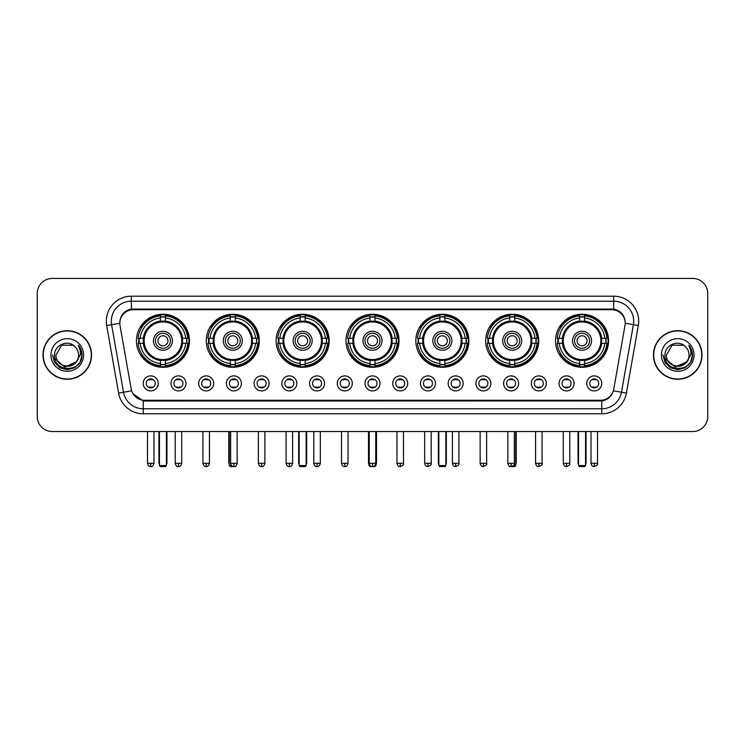 <?xml version="1.0" encoding="UTF-8"?>
<svg xmlns="http://www.w3.org/2000/svg" width="745" height="745" viewBox="0 0 745 745"><rect width="100%" height="100%" fill="white"/><g stroke="black" fill="none" stroke-linecap="round" stroke-linejoin="round"><path stroke-width="1.12" d="M415.831 340.772A26.522 26.522 0 0 0 442.353 367.294A26.522 26.522 0 0 0 468.875 340.772A26.522 26.522 0 0 0 442.353 314.26A26.522 26.522 0 0 0 415.831 340.772M206.272 340.772A26.522 26.522 0 0 0 232.794 367.294A26.522 26.522 0 0 0 259.316 340.772A26.522 26.522 0 0 0 232.794 314.26A26.522 26.522 0 0 0 206.272 340.772M276.125 340.772A26.522 26.522 0 0 0 302.647 367.294A26.522 26.522 0 0 0 329.169 340.772A26.522 26.522 0 0 0 302.647 314.26A26.522 26.522 0 0 0 276.125 340.772M345.978 340.772A26.522 26.522 0 0 0 372.5 367.294A26.522 26.522 0 0 0 399.022 340.772A26.522 26.522 0 0 0 372.5 314.26A26.522 26.522 0 0 0 345.978 340.772M485.684 340.772A26.522 26.522 0 0 0 512.206 367.294A26.522 26.522 0 0 0 538.728 340.772A26.522 26.522 0 0 0 512.206 314.26A26.522 26.522 0 0 0 485.684 340.772M555.537 340.772A26.522 26.522 0 0 0 582.059 367.294A26.522 26.522 0 0 0 608.572 340.772A26.522 26.522 0 0 0 582.059 314.26A26.522 26.522 0 0 0 555.537 340.772M136.428 340.772A26.522 26.522 0 0 0 162.941 367.294A26.522 26.522 0 0 0 189.463 340.772A26.522 26.522 0 0 0 162.941 314.26A26.522 26.522 0 0 0 136.428 340.772M185.961 383.405A7.506 7.506 0 0 1 178.455 390.911A7.506 7.506 0 0 1 170.95 383.405A7.506 7.506 0 0 1 178.455 375.899A7.506 7.506 0 0 1 185.961 383.405M173.948 383.405A4.507 4.507 0 0 0 178.455 387.912A4.507 4.507 0 0 0 182.963 383.405A4.507 4.507 0 0 0 178.455 378.907A4.507 4.507 0 0 0 173.948 383.405M213.685 383.405A7.506 7.506 0 0 1 206.179 390.911A7.506 7.506 0 0 1 198.673 383.405A7.506 7.506 0 0 1 206.179 375.899A7.506 7.506 0 0 1 213.685 383.405M201.672 383.405A4.507 4.507 0 0 0 206.179 387.912A4.507 4.507 0 0 0 210.677 383.405A4.507 4.507 0 0 0 206.179 378.907A4.507 4.507 0 0 0 201.672 383.405M241.399 383.405A7.506 7.506 0 0 1 233.893 390.911A7.506 7.506 0 0 1 226.387 383.405A7.506 7.506 0 0 1 233.893 375.899A7.506 7.506 0 0 1 241.399 383.405M229.395 383.405A4.507 4.507 0 0 0 233.893 387.912A4.507 4.507 0 0 0 238.4 383.405A4.507 4.507 0 0 0 233.893 378.907A4.507 4.507 0 0 0 229.395 383.405M269.122 383.405A7.506 7.506 0 0 1 261.616 390.911A7.506 7.506 0 0 1 254.11 383.405A7.506 7.506 0 0 1 261.616 375.899A7.506 7.506 0 0 1 269.122 383.405M257.118 383.405A4.507 4.507 0 0 0 261.616 387.912A4.507 4.507 0 0 0 266.123 383.405A4.507 4.507 0 0 0 261.616 378.907A4.507 4.507 0 0 0 257.118 383.405M296.845 383.405A7.506 7.506 0 0 1 289.339 390.911A7.506 7.506 0 0 1 281.834 383.405A7.506 7.506 0 0 1 289.339 375.899A7.506 7.506 0 0 1 296.845 383.405M284.832 383.405A4.507 4.507 0 0 0 289.339 387.912A4.507 4.507 0 0 0 293.837 383.405A4.507 4.507 0 0 0 289.339 378.907A4.507 4.507 0 0 0 284.832 383.405M324.569 383.405A7.506 7.506 0 0 1 317.063 390.911A7.506 7.506 0 0 1 309.557 383.405A7.506 7.506 0 0 1 317.063 375.899A7.506 7.506 0 0 1 324.569 383.405M312.555 383.405A4.507 4.507 0 0 0 317.063 387.912A4.507 4.507 0 0 0 321.561 383.405A4.507 4.507 0 0 0 317.063 378.907A4.507 4.507 0 0 0 312.555 383.405M352.283 383.405A7.506 7.506 0 0 1 344.777 390.911A7.506 7.506 0 0 1 337.271 383.405A7.506 7.506 0 0 1 344.777 375.899A7.506 7.506 0 0 1 352.283 383.405M340.279 383.405A4.507 4.507 0 0 0 344.777 387.912A4.507 4.507 0 0 0 349.284 383.405A4.507 4.507 0 0 0 344.777 378.907A4.507 4.507 0 0 0 340.279 383.405M380.006 383.405A7.506 7.506 0 0 1 372.5 390.911A7.506 7.506 0 0 1 364.994 383.405A7.506 7.506 0 0 1 372.5 375.899A7.506 7.506 0 0 1 380.006 383.405M367.993 383.405A4.507 4.507 0 0 0 372.5 387.912A4.507 4.507 0 0 0 377.007 383.405A4.507 4.507 0 0 0 372.5 378.907A4.507 4.507 0 0 0 367.993 383.405M407.729 383.405A7.506 7.506 0 0 1 400.223 390.911A7.506 7.506 0 0 1 392.717 383.405A7.506 7.506 0 0 1 400.223 375.899A7.506 7.506 0 0 1 407.729 383.405M395.716 383.405A4.507 4.507 0 0 0 400.223 387.912A4.507 4.507 0 0 0 404.721 383.405A4.507 4.507 0 0 0 400.223 378.907A4.507 4.507 0 0 0 395.716 383.405M435.443 383.405A7.506 7.506 0 0 1 427.937 390.911A7.506 7.506 0 0 1 420.431 383.405A7.506 7.506 0 0 1 427.937 375.899A7.506 7.506 0 0 1 435.443 383.405M423.439 383.405A4.507 4.507 0 0 0 427.937 387.912A4.507 4.507 0 0 0 432.445 383.405A4.507 4.507 0 0 0 427.937 378.907A4.507 4.507 0 0 0 423.439 383.405M463.167 383.405A7.506 7.506 0 0 1 455.661 390.911A7.506 7.506 0 0 1 448.155 383.405A7.506 7.506 0 0 1 455.661 375.899A7.506 7.506 0 0 1 463.167 383.405M451.163 383.405A4.507 4.507 0 0 0 455.661 387.912A4.507 4.507 0 0 0 460.168 383.405A4.507 4.507 0 0 0 455.661 378.907A4.507 4.507 0 0 0 451.163 383.405M490.89 383.405A7.506 7.506 0 0 1 483.384 390.911A7.506 7.506 0 0 1 475.878 383.405A7.506 7.506 0 0 1 483.384 375.899A7.506 7.506 0 0 1 490.89 383.405M478.877 383.405A4.507 4.507 0 0 0 483.384 387.912A4.507 4.507 0 0 0 487.882 383.405A4.507 4.507 0 0 0 483.384 378.907A4.507 4.507 0 0 0 478.877 383.405M518.613 383.405A7.506 7.506 0 0 1 511.107 390.911A7.506 7.506 0 0 1 503.601 383.405A7.506 7.506 0 0 1 511.107 375.899A7.506 7.506 0 0 1 518.613 383.405M506.6 383.405A4.507 4.507 0 0 0 511.107 387.912A4.507 4.507 0 0 0 515.605 383.405A4.507 4.507 0 0 0 511.107 378.907A4.507 4.507 0 0 0 506.6 383.405M546.327 383.405A7.506 7.506 0 0 1 538.821 390.911A7.506 7.506 0 0 1 531.315 383.405A7.506 7.506 0 0 1 538.821 375.899A7.506 7.506 0 0 1 546.327 383.405M534.323 383.405A4.507 4.507 0 0 0 538.821 387.912A4.507 4.507 0 0 0 543.329 383.405A4.507 4.507 0 0 0 538.821 378.907A4.507 4.507 0 0 0 534.323 383.405M574.05 383.405A7.506 7.506 0 0 1 566.545 390.911A7.506 7.506 0 0 1 559.039 383.405A7.506 7.506 0 0 1 566.545 375.899A7.506 7.506 0 0 1 574.05 383.405M562.037 383.405A4.507 4.507 0 0 0 566.545 387.912A4.507 4.507 0 0 0 571.052 383.405A4.507 4.507 0 0 0 566.545 378.907A4.507 4.507 0 0 0 562.037 383.405M601.774 383.405A7.506 7.506 0 0 1 594.268 390.911A7.506 7.506 0 0 1 586.762 383.405A7.506 7.506 0 0 1 594.268 375.899A7.506 7.506 0 0 1 601.774 383.405M589.761 383.405A4.507 4.507 0 0 0 594.268 387.912A4.507 4.507 0 0 0 598.766 383.405A4.507 4.507 0 0 0 594.268 378.907A4.507 4.507 0 0 0 589.761 383.405M158.238 383.405A7.506 7.506 0 0 1 150.732 390.911A7.506 7.506 0 0 1 143.226 383.405A7.506 7.506 0 0 1 150.732 375.899A7.506 7.506 0 0 1 158.238 383.405M146.234 383.405A4.507 4.507 0 0 0 150.732 387.912A4.507 4.507 0 0 0 155.239 383.405A4.507 4.507 0 0 0 150.732 378.907A4.507 4.507 0 0 0 146.234 383.405M120.019 325.556A13.512 13.512 0 0 1 133.318 309.706L611.682 309.706A13.512 13.512 0 0 1 624.981 325.556L613.778 389.104A13.512 13.512 0 0 1 600.47 400.27L144.53 400.27A13.512 13.512 0 0 1 131.222 389.104L120.019 325.556M138.803 343.277A24.268 24.268 0 0 1 138.803 338.277M557.921 343.277A24.268 24.268 0 0 1 557.921 338.277M488.068 343.277A24.268 24.268 0 0 1 488.068 338.277M348.362 343.277A24.268 24.268 0 0 1 348.362 338.277M278.509 343.277A24.268 24.268 0 0 1 278.509 338.277M208.656 343.277A24.268 24.268 0 0 1 208.656 338.277M418.215 343.277A24.268 24.268 0 0 1 418.215 338.277M43.005 354.983A24.268 24.268 0 0 0 67.273 379.252A24.268 24.268 0 0 0 91.542 354.983A24.268 24.268 0 0 0 67.273 330.715A24.268 24.268 0 0 0 43.005 354.983M653.458 354.983A24.268 24.268 0 0 0 677.726 379.252A24.268 24.268 0 0 0 701.995 354.983A24.268 24.268 0 0 0 677.726 330.715A24.268 24.268 0 0 0 653.458 354.983M119.871 321.216L119.833 323.237L119.871 321.216C120.913 314.558 124.732 310.525 131.316 309.101L613.684 309.101C620.259 310.516 624.077 314.548 625.13 321.216L625.167 323.237M131.316 296.193L613.684 296.193A25.023 25.023 0 0 1 638.316 325.556L626.405 393.109A25.023 25.023 0 0 1 601.764 413.782L143.236 413.782A25.023 25.023 0 0 1 118.595 393.109L106.684 325.556A25.023 25.023 0 0 1 131.316 296.193L131.316 301.194L613.684 301.194A20.013 20.013 0 0 1 633.39 324.69L621.479 392.233A20.013 20.013 0 0 1 601.764 408.781L143.236 408.781A20.013 20.013 0 0 1 123.521 392.233L111.61 324.69A20.013 20.013 0 0 1 131.316 301.194L131.427 309.082M123.474 313.207L127.069 310.488M127.19 310.423L130.682 309.212M601.764 413.782L601.764 400.931C607.715 399.944 611.561 396.563 613.312 390.799C611.571 396.563 607.724 399.935 601.764 400.931L144.791 401.024L143.236 400.931L132.694 393.518M623.835 316.578L625.13 321.216M707.75 293.437A15.012 15.012 0 0 0 692.738 278.434L52.262 278.434A15.012 15.012 0 0 0 37.25 293.437L37.25 416.529A15.012 15.012 0 0 0 52.262 431.541L692.738 431.541A15.012 15.012 0 0 0 707.75 416.529L707.75 293.437L707.75 416.529M613.368 390.808L621.479 392.233L633.39 324.69L638.316 325.556M37.25 293.437L37.25 416.529M692.738 278.434L52.262 278.434M52.262 431.541L692.738 431.541M91.29 354.983A24.017 24.017 0 0 0 67.273 330.966A24.017 24.017 0 0 0 43.257 354.983A24.017 24.017 0 0 0 67.273 379.009A24.017 24.017 0 0 0 91.29 354.983M76.66 361.651L64.862 366.996L54.86 358.652M78.579 354.983C79.277 369.576 55.27 369.576 55.968 354.983L61.621 345.196L72.926 345.196L74.677 346.444C67.739 339.171 54.376 345.159 54.506 354.983C53.23 372.444 81.54 372.9 81.997 355.831L82.025 354.983C81.978 351.277 80.749 348.017 78.318 345.214C80.162 348.241 80.814 351.5 80.264 354.983L75.934 362.256A11.305 11.305 0 0 0 78.579 354.983C79.277 369.576 55.27 369.576 55.968 354.983L61.621 345.196L72.926 345.196L74.677 346.444L72.926 345.196L61.621 345.196L55.968 354.983C55.27 369.576 79.277 369.576 78.579 354.983A11.305 11.305 0 0 0 74.677 346.444M75.934 362.256C69.937 370.367 55.372 365.18 55.968 354.983M50.958 354.983A16.316 16.316 0 0 0 67.273 371.299A16.316 16.316 0 0 0 83.589 354.983A16.316 16.316 0 0 0 67.273 338.677A16.316 16.316 0 0 0 50.958 354.983M78.318 345.214L82.015 355.412L81.326 350.522L82.015 355.412L81.326 350.522L82.015 355.412L78.43 345.335L82.015 355.412L78.43 345.335L82.025 354.983L80.041 362.359L74.649 367.76L67.273 369.734L59.898 367.76L54.497 362.359L52.523 354.983M78.43 345.335L82.015 355.421M701.743 354.983A24.017 24.017 0 0 0 677.726 330.966A24.017 24.017 0 0 0 653.71 354.983A24.017 24.017 0 0 0 677.726 379.009A24.017 24.017 0 0 0 701.743 354.983M687.114 361.651L675.315 366.996L665.313 358.652M689.032 354.983C689.73 369.576 665.723 369.576 666.421 354.983L672.074 345.196L683.379 345.196L685.139 346.444C678.192 339.171 664.838 345.159 664.959 354.983C663.693 372.444 691.993 372.9 692.45 355.831L692.478 354.983C692.431 351.277 691.202 348.017 688.771 345.214C690.615 348.241 691.267 351.5 690.727 354.983L686.396 362.256A11.305 11.305 0 0 0 689.032 354.983C689.73 369.576 665.723 369.576 666.421 354.983L672.074 345.196L683.379 345.196L685.139 346.444L683.379 345.196L672.074 345.196L666.421 354.983C665.723 369.576 689.73 369.576 689.032 354.983A11.305 11.305 0 0 0 685.139 346.444M686.396 362.256C680.39 370.367 665.834 365.18 666.421 354.983M661.411 354.983A16.316 16.316 0 0 0 677.726 371.299A16.316 16.316 0 0 0 694.042 354.983A16.316 16.316 0 0 0 677.726 338.677A16.316 16.316 0 0 0 661.411 354.983M688.771 345.214L692.468 355.412L691.779 350.522L692.468 355.412L691.779 350.522L692.468 355.412L688.883 345.335L692.468 355.412L688.883 345.335L692.478 354.983L690.503 362.359L685.102 367.76L677.726 369.734L670.351 367.76L664.959 362.359L662.976 354.983M688.883 345.335L692.468 355.421M182.395 343.277A19.612 19.612 0 0 0 165.446 321.319L165.446 321.319A19.612 19.612 0 0 0 143.487 343.277A19.612 19.612 0 0 0 182.395 343.277L182.395 343.277A19.612 19.612 0 0 1 165.446 360.226L165.446 363.56A22.918 22.918 0 0 0 185.728 343.277L187.833 343.277A25.023 25.023 0 0 1 165.446 365.674L165.446 363.56M139.306 343.277A23.765 23.765 0 0 1 139.306 338.277M165.446 317.137A23.765 23.765 0 0 0 160.445 317.137M186.576 338.277A23.765 23.765 0 0 1 186.576 343.277M185.728 338.277L187.833 338.277A25.023 25.023 0 0 0 165.446 315.88L165.446 321.086A19.845 19.845 0 0 1 182.637 338.277L185.728 338.277A22.918 22.918 0 0 0 165.446 317.994M140.162 343.277L138.049 343.277A25.023 25.023 0 0 0 160.445 365.674L160.445 360.468A19.845 19.845 0 0 1 143.254 343.277L140.162 343.277A22.918 22.918 0 0 0 160.445 363.56M185.728 343.277L182.637 343.277A19.845 19.845 0 0 1 165.446 360.468L165.446 360.226M143.487 343.277L143.487 343.277A19.612 19.612 0 0 0 160.445 360.226M165.446 364.407A23.765 23.765 0 0 1 160.445 364.407M160.445 317.994L160.445 315.88A25.023 25.023 0 0 0 138.049 338.277L143.254 338.277A19.845 19.845 0 0 1 160.445 321.086L160.445 317.994A22.918 22.918 0 0 0 140.162 338.277M181.761 340.772A18.811 18.811 0 0 1 162.941 359.593A18.811 18.811 0 0 1 144.13 340.772A18.811 18.811 0 0 1 162.941 321.961A18.811 18.811 0 0 1 181.761 340.772M172.449 340.772A9.508 9.508 0 0 0 162.941 331.274A9.508 9.508 0 0 0 153.433 340.772A9.508 9.508 0 0 0 162.941 350.28A9.508 9.508 0 0 0 172.449 340.772M170.447 340.772A7.506 7.506 0 0 0 162.941 333.266A7.506 7.506 0 0 0 155.435 340.772A7.506 7.506 0 0 0 162.941 348.278A7.506 7.506 0 0 0 170.447 340.772M167.951 340.772A5.001 5.001 0 0 1 162.941 345.782A5.001 5.001 0 0 1 157.94 340.772A5.001 5.001 0 0 1 162.941 335.772A5.001 5.001 0 0 1 167.951 340.772A5.001 5.001 0 0 1 162.941 345.782A5.001 5.001 0 0 1 157.94 340.772A5.001 5.001 0 0 1 162.941 335.772A5.001 5.001 0 0 1 167.951 340.772M141.885 327.269L140.703 327.269A26.019 26.019 0 0 1 188.96 340.772A26.019 26.019 0 0 1 140.703 354.285L141.885 354.285M159.439 431.541L159.439 465.569L166.442 465.569L166.442 431.541M159.439 465.569L160.445 466.566L165.446 466.566L166.442 465.569M252.248 343.277A19.612 19.612 0 0 0 235.299 321.319L235.299 321.319A19.612 19.612 0 0 0 213.34 343.277A19.612 19.612 0 0 0 252.248 343.277L252.248 343.277A19.612 19.612 0 0 1 235.299 360.226L235.299 363.56A22.918 22.918 0 0 0 255.572 343.277L257.686 343.277A25.023 25.023 0 0 1 235.299 365.674L235.299 363.56M209.159 343.277A23.765 23.765 0 0 1 209.159 338.277M235.299 317.137A23.765 23.765 0 0 0 230.298 317.137M256.429 338.277A23.765 23.765 0 0 1 256.429 343.277M255.572 338.277L257.686 338.277A25.023 25.023 0 0 0 235.299 315.88L235.299 321.086A19.845 19.845 0 0 1 252.49 338.277L255.572 338.277A22.918 22.918 0 0 0 235.299 317.994M210.016 343.277L207.902 343.277A25.023 25.023 0 0 0 230.298 365.674L230.298 360.468A19.845 19.845 0 0 1 213.107 343.277L210.016 343.277A22.918 22.918 0 0 0 230.298 363.56M255.572 343.277L252.49 343.277A19.845 19.845 0 0 1 235.299 360.468L235.299 360.226M213.34 343.277L213.34 343.277A19.612 19.612 0 0 0 230.298 360.226M235.299 364.407A23.765 23.765 0 0 1 230.298 364.407M230.298 317.994L230.298 315.88A25.023 25.023 0 0 0 207.902 338.277L213.107 338.277A19.845 19.845 0 0 1 230.298 321.086L230.298 317.994A22.918 22.918 0 0 0 210.016 338.277M251.614 340.772A18.811 18.811 0 0 1 232.794 359.593A18.811 18.811 0 0 1 213.983 340.772A18.811 18.811 0 0 1 232.794 321.961A18.811 18.811 0 0 1 251.614 340.772M242.302 340.772A9.508 9.508 0 0 0 232.794 331.274A9.508 9.508 0 0 0 223.286 340.772A9.508 9.508 0 0 0 232.794 350.28A9.508 9.508 0 0 0 242.302 340.772M240.3 340.772A7.506 7.506 0 0 0 232.794 333.266A7.506 7.506 0 0 0 225.288 340.772A7.506 7.506 0 0 0 232.794 348.278A7.506 7.506 0 0 0 240.3 340.772M237.804 340.772A5.001 5.001 0 0 1 232.794 345.782A5.001 5.001 0 0 1 227.793 340.772A5.001 5.001 0 0 1 232.794 335.772A5.001 5.001 0 0 1 237.804 340.772A5.001 5.001 0 0 1 232.794 345.782A5.001 5.001 0 0 1 227.793 340.772A5.001 5.001 0 0 1 232.794 335.772A5.001 5.001 0 0 1 237.804 340.772M211.738 327.269L210.556 327.269A26.019 26.019 0 0 1 258.813 340.772A26.019 26.019 0 0 1 210.556 354.285L211.738 354.285M229.292 431.541L229.292 465.569L231.546 465.569M229.292 465.569L230.298 466.566L235.299 466.566L236.295 465.569M322.101 343.277A19.612 19.612 0 0 0 305.152 321.319L305.152 321.319A19.612 19.612 0 0 0 283.193 343.277A19.612 19.612 0 0 0 322.101 343.277L322.101 343.277A19.612 19.612 0 0 1 305.152 360.226L305.152 363.56A22.918 22.918 0 0 0 325.425 343.277L327.539 343.277A25.023 25.023 0 0 1 305.152 365.674L305.152 363.56M279.012 343.277A23.765 23.765 0 0 1 279.012 338.277M305.152 317.137A23.765 23.765 0 0 0 300.142 317.137M326.282 338.277A23.765 23.765 0 0 1 326.282 343.277M325.425 338.277L327.539 338.277A25.023 25.023 0 0 0 305.152 315.88L305.152 321.086A19.845 19.845 0 0 1 322.343 338.277L325.425 338.277A22.918 22.918 0 0 0 305.152 317.994M279.869 343.277L277.755 343.277A25.023 25.023 0 0 0 300.142 365.674L300.142 360.468A19.845 19.845 0 0 1 282.96 343.277L279.869 343.277A22.918 22.918 0 0 0 300.142 363.56M325.425 343.277L322.343 343.277A19.845 19.845 0 0 1 305.152 360.468L305.152 360.226M283.193 343.277L283.193 343.277A19.612 19.612 0 0 0 300.142 360.226M305.152 364.407A23.765 23.765 0 0 1 300.142 364.407M300.142 317.994L300.142 315.88A25.023 25.023 0 0 0 277.755 338.277L282.96 338.277A19.845 19.845 0 0 1 300.142 321.086L300.142 317.994A22.918 22.918 0 0 0 279.869 338.277M321.458 340.772A18.811 18.811 0 0 1 302.647 359.593A18.811 18.811 0 0 1 283.836 340.772A18.811 18.811 0 0 1 302.647 321.961A18.811 18.811 0 0 1 321.458 340.772M312.155 340.772A9.508 9.508 0 0 0 302.647 331.274A9.508 9.508 0 0 0 293.139 340.772A9.508 9.508 0 0 0 302.647 350.28A9.508 9.508 0 0 0 312.155 340.772M310.153 340.772A7.506 7.506 0 0 0 302.647 333.266A7.506 7.506 0 0 0 295.141 340.772A7.506 7.506 0 0 0 302.647 348.278A7.506 7.506 0 0 0 310.153 340.772M307.648 340.772A5.001 5.001 0 0 1 302.647 345.782A5.001 5.001 0 0 1 297.646 340.772A5.001 5.001 0 0 1 302.647 335.772A5.001 5.001 0 0 1 307.648 340.772M297.646 340.772A5.001 5.001 0 0 1 302.647 335.772A5.001 5.001 0 0 0 297.646 340.772A5.001 5.001 0 0 0 302.647 345.782A5.001 5.001 0 0 1 297.646 340.772M281.591 327.269L280.409 327.269A26.019 26.019 0 0 1 328.666 340.772A26.019 26.019 0 0 1 280.409 354.285L281.591 354.285M299.145 431.541L299.145 465.569L306.148 465.569L306.148 431.541M299.145 465.569L300.142 466.566L305.152 466.566L306.148 465.569M391.954 343.277A19.612 19.612 0 0 0 375.005 321.319L375.005 321.319A19.612 19.612 0 0 0 353.046 343.277A19.612 19.612 0 0 0 391.954 343.277L391.954 343.277A19.612 19.612 0 0 1 375.005 360.226L375.005 363.56A22.918 22.918 0 0 0 395.278 343.277L397.392 343.277A25.023 25.023 0 0 1 375.005 365.674L375.005 363.56M348.865 343.277A23.765 23.765 0 0 1 348.865 338.277M375.005 317.137A23.765 23.765 0 0 0 369.995 317.137M396.135 338.277A23.765 23.765 0 0 1 396.135 343.277M395.278 338.277L397.392 338.277A25.023 25.023 0 0 0 375.005 315.88L375.005 321.086A19.845 19.845 0 0 1 392.187 338.277L395.278 338.277A22.918 22.918 0 0 0 375.005 317.994M349.722 343.277L347.608 343.277A25.023 25.023 0 0 0 369.995 365.674L369.995 360.468A19.845 19.845 0 0 1 352.813 343.277L349.722 343.277A22.918 22.918 0 0 0 369.995 363.56M395.278 343.277L392.187 343.277A19.845 19.845 0 0 1 375.005 360.468L375.005 360.226M353.046 343.277L353.046 343.277A19.612 19.612 0 0 0 369.995 360.226M375.005 364.407A23.765 23.765 0 0 1 369.995 364.407M369.995 317.994L369.995 315.88A25.023 25.023 0 0 0 347.608 338.277L352.813 338.277A19.845 19.845 0 0 1 369.995 321.086L369.995 317.994A22.918 22.918 0 0 0 349.722 338.277M391.311 340.772A18.811 18.811 0 0 1 372.5 359.593A18.811 18.811 0 0 1 353.689 340.772A18.811 18.811 0 0 1 372.5 321.961A18.811 18.811 0 0 1 391.311 340.772M382.008 340.772A9.508 9.508 0 0 0 372.5 331.274A9.508 9.508 0 0 0 362.992 340.772A9.508 9.508 0 0 0 372.5 350.28A9.508 9.508 0 0 0 382.008 340.772M380.006 340.772A7.506 7.506 0 0 0 372.5 333.266A7.506 7.506 0 0 0 364.994 340.772A7.506 7.506 0 0 0 372.5 348.278A7.506 7.506 0 0 0 380.006 340.772M377.501 340.772A5.001 5.001 0 0 1 372.5 345.782A5.001 5.001 0 0 1 367.499 340.772A5.001 5.001 0 0 1 372.5 335.772A5.001 5.001 0 0 1 377.501 340.772A5.001 5.001 0 0 1 372.5 345.782A5.001 5.001 0 0 1 367.499 340.772A5.001 5.001 0 0 1 372.5 335.772A5.001 5.001 0 0 1 377.501 340.772M351.444 327.269L350.262 327.269A26.019 26.019 0 0 1 398.519 340.772A26.019 26.019 0 0 1 350.262 354.285L351.444 354.285M368.999 431.541L368.999 465.569L370.153 465.569M374.847 465.569L376.002 465.569L376.002 431.541M368.999 465.569L369.995 466.566L375.005 466.566L376.002 465.569M461.807 343.277A19.612 19.612 0 0 0 444.858 321.319L444.858 321.319A19.612 19.612 0 0 0 422.899 343.277A19.612 19.612 0 0 0 461.807 343.277L461.807 343.277A19.612 19.612 0 0 1 444.858 360.226L444.858 363.56A22.918 22.918 0 0 0 465.131 343.277L467.245 343.277A25.023 25.023 0 0 1 444.858 365.674L444.858 363.56M418.718 343.277A23.765 23.765 0 0 1 418.718 338.277M444.858 317.137A23.765 23.765 0 0 0 439.848 317.137M465.988 338.277A23.765 23.765 0 0 1 465.988 343.277M465.131 338.277L467.245 338.277A25.023 25.023 0 0 0 444.858 315.88L444.858 321.086A19.845 19.845 0 0 1 462.04 338.277L465.131 338.277A22.918 22.918 0 0 0 444.858 317.994M419.575 343.277L417.461 343.277A25.023 25.023 0 0 0 439.848 365.674L439.848 360.468A19.845 19.845 0 0 1 422.657 343.277L419.575 343.277A22.918 22.918 0 0 0 439.848 363.56M465.131 343.277L462.04 343.277A19.845 19.845 0 0 1 444.858 360.468L444.858 360.226M422.899 343.277L422.899 343.277A19.612 19.612 0 0 0 439.848 360.226M444.858 364.407A23.765 23.765 0 0 1 439.848 364.407M439.848 317.994L439.848 315.88A25.023 25.023 0 0 0 417.461 338.277L422.657 338.277A19.845 19.845 0 0 1 439.848 321.086L439.848 317.994A22.918 22.918 0 0 0 419.575 338.277M461.164 340.772A18.811 18.811 0 0 1 442.353 359.593A18.811 18.811 0 0 1 423.542 340.772A18.811 18.811 0 0 1 442.353 321.961A18.811 18.811 0 0 1 461.164 340.772M451.861 340.772A9.508 9.508 0 0 0 442.353 331.274A9.508 9.508 0 0 0 432.845 340.772A9.508 9.508 0 0 0 442.353 350.28A9.508 9.508 0 0 0 451.861 340.772M449.859 340.772A7.506 7.506 0 0 0 442.353 333.266A7.506 7.506 0 0 0 434.847 340.772A7.506 7.506 0 0 0 442.353 348.278A7.506 7.506 0 0 0 449.859 340.772M447.354 340.772A5.001 5.001 0 0 1 442.353 345.782A5.001 5.001 0 0 1 437.352 340.772A5.001 5.001 0 0 1 442.353 335.772A5.001 5.001 0 0 1 447.354 340.772M437.352 340.772A5.001 5.001 0 0 1 442.353 335.772A5.001 5.001 0 0 0 437.352 340.772A5.001 5.001 0 0 0 442.353 345.782A5.001 5.001 0 0 1 437.352 340.772M421.298 327.269L420.115 327.269A26.019 26.019 0 0 1 468.372 340.772A26.019 26.019 0 0 1 420.115 354.285L421.298 354.285M438.852 431.541L438.852 465.569L445.855 465.569L445.855 431.541M438.852 465.569L439.848 466.566L444.858 466.566L445.855 465.569M531.66 343.277A19.612 19.612 0 0 0 514.702 321.319L514.702 321.319A19.612 19.612 0 0 0 492.752 343.277A19.612 19.612 0 0 0 531.66 343.277L531.66 343.277A19.612 19.612 0 0 1 514.702 360.226L514.702 363.56A22.918 22.918 0 0 0 534.985 343.277L537.098 343.277A25.023 25.023 0 0 1 514.702 365.674L514.702 363.56M488.571 343.277A23.765 23.765 0 0 1 488.571 338.277M514.702 317.137A23.765 23.765 0 0 0 509.701 317.137M535.841 338.277A23.765 23.765 0 0 1 535.841 343.277M534.985 338.277L537.098 338.277A25.023 25.023 0 0 0 514.702 315.88L514.702 321.086A19.845 19.845 0 0 1 531.893 338.277L534.985 338.277A22.918 22.918 0 0 0 514.702 317.994M489.428 343.277L487.314 343.277A25.023 25.023 0 0 0 509.701 365.674L509.701 360.468A19.845 19.845 0 0 1 492.51 343.277L489.428 343.277A22.918 22.918 0 0 0 509.701 363.56M534.985 343.277L531.893 343.277A19.845 19.845 0 0 1 514.702 360.468L514.702 360.226M492.752 343.277L492.752 343.277A19.612 19.612 0 0 0 509.701 360.226M514.702 364.407A23.765 23.765 0 0 1 509.701 364.407M509.701 317.994L509.701 315.88A25.023 25.023 0 0 0 487.314 338.277L492.51 338.277A19.845 19.845 0 0 1 509.701 321.086L509.701 317.994A22.918 22.918 0 0 0 489.428 338.277M531.017 340.772A18.811 18.811 0 0 1 512.206 359.593A18.811 18.811 0 0 1 493.386 340.772A18.811 18.811 0 0 1 512.206 321.961A18.811 18.811 0 0 1 531.017 340.772M521.714 340.772A9.508 9.508 0 0 0 512.206 331.274A9.508 9.508 0 0 0 502.698 340.772A9.508 9.508 0 0 0 512.206 350.28A9.508 9.508 0 0 0 521.714 340.772M519.712 340.772A7.506 7.506 0 0 0 512.206 333.266A7.506 7.506 0 0 0 504.7 340.772A7.506 7.506 0 0 0 512.206 348.278A7.506 7.506 0 0 0 519.712 340.772M517.207 340.772A5.001 5.001 0 0 1 512.206 345.782A5.001 5.001 0 0 1 507.196 340.772A5.001 5.001 0 0 1 512.206 335.772A5.001 5.001 0 0 1 517.207 340.772A5.001 5.001 0 0 1 512.206 345.782A5.001 5.001 0 0 1 507.196 340.772A5.001 5.001 0 0 1 512.206 335.772A5.001 5.001 0 0 1 517.207 340.772M491.151 327.269L489.968 327.269A26.019 26.019 0 0 1 538.225 340.772A26.019 26.019 0 0 1 489.968 354.285L491.151 354.285M513.454 465.569L515.708 465.569L515.708 431.541M508.705 465.569L509.701 466.566L514.702 466.566L515.708 465.569M601.513 343.277A19.612 19.612 0 0 0 584.555 321.319L584.555 321.319A19.612 19.612 0 0 0 562.605 343.277A19.612 19.612 0 0 0 601.513 343.277L601.513 343.277A19.612 19.612 0 0 1 584.555 360.226L584.555 363.56A22.918 22.918 0 0 0 604.838 343.277L606.952 343.277A25.023 25.023 0 0 1 584.555 365.674L584.555 363.56M558.424 343.277A23.765 23.765 0 0 1 558.424 338.277M584.555 317.137A23.765 23.765 0 0 0 579.554 317.137M605.694 338.277A23.765 23.765 0 0 1 605.694 343.277M604.838 338.277L606.952 338.277A25.023 25.023 0 0 0 584.555 315.88L584.555 321.086A19.845 19.845 0 0 1 601.746 338.277L604.838 338.277A22.918 22.918 0 0 0 584.555 317.994M559.271 343.277L557.167 343.277A25.023 25.023 0 0 0 579.554 365.674L579.554 360.468A19.845 19.845 0 0 1 562.363 343.277L559.271 343.277A22.918 22.918 0 0 0 579.554 363.56M604.838 343.277L601.746 343.277A19.845 19.845 0 0 1 584.555 360.468L584.555 360.226M562.605 343.277L562.605 343.277A19.612 19.612 0 0 0 579.554 360.226M584.555 364.407A23.765 23.765 0 0 1 579.554 364.407M579.554 317.994L579.554 315.88A25.023 25.023 0 0 0 557.167 338.277L562.363 338.277A19.845 19.845 0 0 1 579.554 321.086L579.554 317.994A22.918 22.918 0 0 0 559.271 338.277M600.87 340.772A18.811 18.811 0 0 1 582.059 359.593A18.811 18.811 0 0 1 563.239 340.772A18.811 18.811 0 0 1 582.059 321.961A18.811 18.811 0 0 1 600.87 340.772M591.567 340.772A9.508 9.508 0 0 0 582.059 331.274A9.508 9.508 0 0 0 572.551 340.772A9.508 9.508 0 0 0 582.059 350.28A9.508 9.508 0 0 0 591.567 340.772M589.565 340.772A7.506 7.506 0 0 0 582.059 333.266A7.506 7.506 0 0 0 574.553 340.772A7.506 7.506 0 0 0 582.059 348.278A7.506 7.506 0 0 0 589.565 340.772M587.06 340.772A5.001 5.001 0 0 1 582.059 345.782A5.001 5.001 0 0 1 577.049 340.772A5.001 5.001 0 0 1 582.059 335.772A5.001 5.001 0 0 1 587.06 340.772A5.001 5.001 0 0 1 582.059 345.782A5.001 5.001 0 0 1 577.049 340.772A5.001 5.001 0 0 1 582.059 335.772M560.994 327.269L559.821 327.269A26.019 26.019 0 0 1 608.078 340.772A26.019 26.019 0 0 1 559.821 354.285L560.994 354.285M578.558 431.541L578.558 465.569L585.561 465.569L585.561 431.541M578.558 465.569L579.554 466.566L584.555 466.566L585.561 465.569M149.233 387.651L149.233 386.944A3.837 3.837 0 0 0 152.231 386.944L152.231 387.651M152.231 379.158L152.231 379.876A3.837 3.837 0 0 0 149.233 379.876L149.233 379.158M176.956 387.651L176.956 386.944A3.837 3.837 0 0 0 179.955 386.944L179.955 387.651M179.955 379.158L179.955 379.876A3.837 3.837 0 0 0 176.956 379.876L176.956 379.158M204.679 387.651L204.679 386.944A3.837 3.837 0 0 0 207.678 386.944L207.678 387.651M207.678 379.158L207.678 379.876A3.837 3.837 0 0 0 204.679 379.876L204.679 379.158M232.393 387.651L232.393 386.944A3.837 3.837 0 0 0 235.401 386.944L235.401 387.651M235.401 379.158L235.401 379.876A3.837 3.837 0 0 0 232.393 379.876L232.393 379.158M260.117 387.651L260.117 386.944A3.837 3.837 0 0 0 263.115 386.944L263.115 387.651M263.115 379.158L263.115 379.876A3.837 3.837 0 0 0 260.117 379.876L260.117 379.158M287.84 387.651L287.84 386.944A3.837 3.837 0 0 0 290.839 386.944L290.839 387.651M290.839 379.158L290.839 379.876A3.837 3.837 0 0 0 287.84 379.876L287.84 379.158M315.554 387.651L315.554 386.944A3.837 3.837 0 0 0 318.562 386.944L318.562 387.651M318.562 379.158L318.562 379.876A3.837 3.837 0 0 0 315.554 379.876L315.554 379.158M343.277 387.651L343.277 386.944A3.837 3.837 0 0 0 346.276 386.944L346.276 387.651M346.276 379.158L346.276 379.876A3.837 3.837 0 0 0 343.277 379.876L343.277 379.158M371.001 387.651L371.001 386.944A3.837 3.837 0 0 0 373.999 386.944L373.999 387.651M373.999 379.158L373.999 379.876A3.837 3.837 0 0 0 371.001 379.876L371.001 379.158M398.724 387.651L398.724 386.944A3.837 3.837 0 0 0 401.723 386.944L401.723 387.651M401.723 379.158L401.723 379.876A3.837 3.837 0 0 0 398.724 379.876L398.724 379.158M426.438 387.651L426.438 386.944A3.837 3.837 0 0 0 429.446 386.944L429.446 387.651M429.446 379.158L429.446 379.876A3.837 3.837 0 0 0 426.438 379.876L426.438 379.158M454.161 387.651L454.161 386.944A3.837 3.837 0 0 0 457.16 386.944L457.16 387.651M457.16 379.158L457.16 379.876A3.837 3.837 0 0 0 454.161 379.876L454.161 379.158M481.885 387.651L481.885 386.944A3.837 3.837 0 0 0 484.883 386.944L484.883 387.651M484.883 379.158L484.883 379.876A3.837 3.837 0 0 0 481.885 379.876L481.885 379.158M509.599 387.651L509.599 386.944A3.837 3.837 0 0 0 512.607 386.944L512.607 387.651M512.607 379.158L512.607 379.876A3.837 3.837 0 0 0 509.599 379.876L509.599 379.158M537.322 387.651L537.322 386.944A3.837 3.837 0 0 0 540.321 386.944L540.321 387.651M540.321 379.158L540.321 379.876A3.837 3.837 0 0 0 537.322 379.876L537.322 379.158M565.045 387.651L565.045 386.944A3.837 3.837 0 0 0 568.044 386.944L568.044 387.651M568.044 379.158L568.044 379.876A3.837 3.837 0 0 0 565.045 379.876L565.045 379.158M592.769 387.651L592.769 386.944A3.837 3.837 0 0 0 595.767 386.944L595.767 387.651M595.767 379.158L595.767 379.876A3.837 3.837 0 0 0 592.769 379.876L592.769 379.158M613.684 296.193L613.684 309.101M106.684 325.556L111.61 324.69A20.013 20.013 0 0 1 111.303 321.216M111.61 324.69L119.815 323.237M143.236 413.782L143.236 400.931M118.595 393.109L131.632 390.808M625.185 323.237L633.39 324.69M621.479 392.233L626.405 393.109M158.936 431.541L158.936 462.571L159.439 462.571M162.941 345.782A5.001 5.001 0 0 1 157.94 340.772A5.001 5.001 0 0 1 162.941 335.772M166.442 462.571L166.945 462.571L166.945 431.541M160.445 364.64A23.989 23.989 0 0 0 165.446 364.64M186.809 343.277A23.989 23.989 0 0 0 186.809 338.277M165.446 316.914A23.989 23.989 0 0 0 160.445 316.914M228.79 431.541L228.79 462.571L229.292 462.571M232.794 345.782A5.001 5.001 0 0 1 227.793 340.772A5.001 5.001 0 0 1 232.794 335.772M230.298 364.64A23.989 23.989 0 0 0 235.299 364.64M256.653 343.277A23.989 23.989 0 0 0 256.653 338.277M235.299 316.914A23.989 23.989 0 0 0 230.298 316.914M298.643 431.541L298.643 462.571L299.145 462.571M306.148 462.571L306.651 462.571L306.651 431.541M300.142 364.64A23.989 23.989 0 0 0 305.152 364.64M326.506 343.277A23.989 23.989 0 0 0 326.506 338.277M305.152 316.914A23.989 23.989 0 0 0 300.142 316.914M368.496 431.541L368.496 462.571L368.999 462.571M376.002 462.571L376.504 462.571L376.504 431.541M369.995 364.64A23.989 23.989 0 0 0 375.005 364.64M396.359 343.277A23.989 23.989 0 0 0 396.359 338.277M375.005 316.914A23.989 23.989 0 0 0 369.995 316.914M438.349 431.541L438.349 462.571L438.852 462.571M445.855 462.571L446.357 462.571L446.357 431.541M439.848 364.64A23.989 23.989 0 0 0 444.858 364.64M466.212 343.277A23.989 23.989 0 0 0 466.212 338.277M444.858 316.914A23.989 23.989 0 0 0 439.848 316.914M515.708 462.571L516.211 462.571L516.211 431.541M509.701 364.64A23.989 23.989 0 0 0 514.702 364.64M536.065 343.277A23.989 23.989 0 0 0 536.065 338.277M514.702 316.914A23.989 23.989 0 0 0 509.701 316.914M578.055 431.541L578.055 462.571L578.558 462.571M582.059 345.782A5.001 5.001 0 0 1 577.049 340.772M585.561 462.571L586.064 462.571L586.064 431.541M579.554 364.64A23.989 23.989 0 0 0 584.555 364.64M605.918 343.277A23.989 23.989 0 0 0 605.918 338.277M584.555 316.914A23.989 23.989 0 0 0 579.554 316.914M150.732 463.315L147.482 463.315C148.05 465.634 149.13 466.724 150.732 466.566L150.732 463.315L153.992 463.315L153.992 431.541M178.455 463.315L175.205 463.315C175.773 465.634 176.854 466.724 178.455 466.566L178.455 463.315L181.706 463.315L181.706 431.541M206.179 463.315L202.919 463.315C203.487 465.634 204.577 466.724 206.179 466.566L206.179 463.315L209.429 463.315L209.429 431.541M233.893 463.315L230.643 463.315C231.211 465.634 232.3 466.724 233.893 466.566L233.893 463.315L237.152 463.315L237.152 431.541M261.616 463.315L258.366 463.315C258.934 465.634 260.014 466.724 261.616 466.566L261.616 463.315L264.866 463.315L264.866 431.541M289.339 463.315L286.089 463.315C286.657 465.634 287.738 466.724 289.339 466.566L289.339 463.315L292.589 463.315L292.589 431.541M317.063 463.315L313.803 463.315C314.371 465.634 315.461 466.724 317.063 466.566L317.063 463.315L320.313 463.315L320.313 431.541M344.777 463.315L341.527 463.315C342.095 465.634 343.175 466.724 344.777 466.566L344.777 463.315L348.036 463.315L348.036 431.541M372.5 463.315L369.25 463.315C369.818 465.634 370.898 466.724 372.5 466.566L372.5 463.315L375.75 463.315L375.75 431.541M400.223 463.315L396.964 463.315C397.532 465.634 398.622 466.724 400.223 466.566L400.223 463.315L403.473 463.315L403.473 431.541M427.937 463.315L424.687 463.315C425.255 465.634 426.345 466.724 427.937 466.566L427.937 463.315L431.197 463.315L431.197 431.541M455.661 463.315L452.411 463.315C452.979 465.634 454.059 466.724 455.661 466.566L455.661 463.315L458.911 463.315L458.911 431.541M483.384 463.315L480.134 463.315C480.702 465.634 481.782 466.724 483.384 466.566L483.384 463.315L486.634 463.315L486.634 431.541M511.107 463.315L507.848 463.315C508.416 465.634 509.506 466.724 511.107 466.566L511.107 463.315L514.357 463.315L514.357 431.541M538.821 463.315L535.571 463.315C536.139 465.634 537.22 466.724 538.821 466.566L538.821 463.315L542.081 463.315L542.081 431.541M566.545 463.315L563.294 463.315C563.863 465.634 564.943 466.724 566.545 466.566L566.545 463.315L569.795 463.315L569.795 431.541M594.268 463.315L591.009 463.315C591.577 465.634 592.666 466.724 594.268 466.566L594.268 463.315L597.518 463.315L597.518 431.541M158.936 462.571A4.004 4.004 0 0 0 159.439 464.508M166.442 464.508A4.004 4.004 0 0 0 166.945 462.571M228.79 462.571A4.004 4.004 0 0 0 229.292 464.508M298.643 462.571A4.004 4.004 0 0 0 299.145 464.508M306.148 464.508A4.004 4.004 0 0 0 306.651 462.571M368.496 462.571A4.004 4.004 0 0 0 368.999 464.508M376.002 464.508A4.004 4.004 0 0 0 376.504 462.571M438.349 462.571A4.004 4.004 0 0 0 438.852 464.508M445.855 464.508A4.004 4.004 0 0 0 446.357 462.571M515.708 464.508A4.004 4.004 0 0 0 516.211 462.571M578.055 462.571A4.004 4.004 0 0 0 578.558 464.508M585.561 464.508A4.004 4.004 0 0 0 586.064 462.571M147.482 463.315L147.482 431.541M153.992 463.315C153.423 465.634 152.334 466.724 150.732 466.566M175.205 463.315L175.205 431.541M181.706 463.315C181.137 465.634 180.057 466.724 178.455 466.566M202.919 463.315L202.919 431.541M209.429 463.315C208.861 465.634 207.781 466.724 206.179 466.566M230.643 463.315L230.643 431.541M237.152 463.315C236.584 465.634 235.494 466.724 233.893 466.566M258.366 463.315L258.366 431.541M264.866 463.315C264.298 465.634 263.218 466.724 261.616 466.566M286.089 463.315L286.089 431.541M292.589 463.315C292.021 465.634 290.941 466.724 289.339 466.566M313.803 463.315L313.803 431.541M320.313 463.315C319.745 465.634 318.655 466.724 317.063 466.566M341.527 463.315L341.527 431.541M348.036 463.315C347.468 465.634 346.378 466.724 344.777 466.566M369.25 463.315L369.25 431.541M375.75 463.315C375.182 465.634 374.102 466.724 372.5 466.566M396.964 463.315L396.964 431.541M403.473 463.315C404.135 464.358 403.045 465.439 400.223 466.566M424.687 463.315L424.687 431.541M431.197 463.315C431.858 464.358 430.768 465.439 427.937 466.566M452.411 463.315L452.411 431.541M458.911 463.315C459.572 464.358 458.492 465.439 455.661 466.566M480.134 463.315L480.134 431.541M486.634 463.315C487.295 464.358 486.215 465.439 483.384 466.566M507.848 463.315L507.848 431.541M514.357 463.315C515.019 464.358 513.929 465.439 511.107 466.566M535.571 463.315L535.571 431.541M542.081 463.315C542.732 464.358 541.652 465.439 538.821 466.566M563.294 463.315L563.294 431.541M569.795 463.315C570.456 464.358 569.376 465.439 566.545 466.566M591.009 463.315L591.009 431.541M597.518 463.315C598.179 464.358 597.09 465.439 594.268 466.566"/></g></svg>
